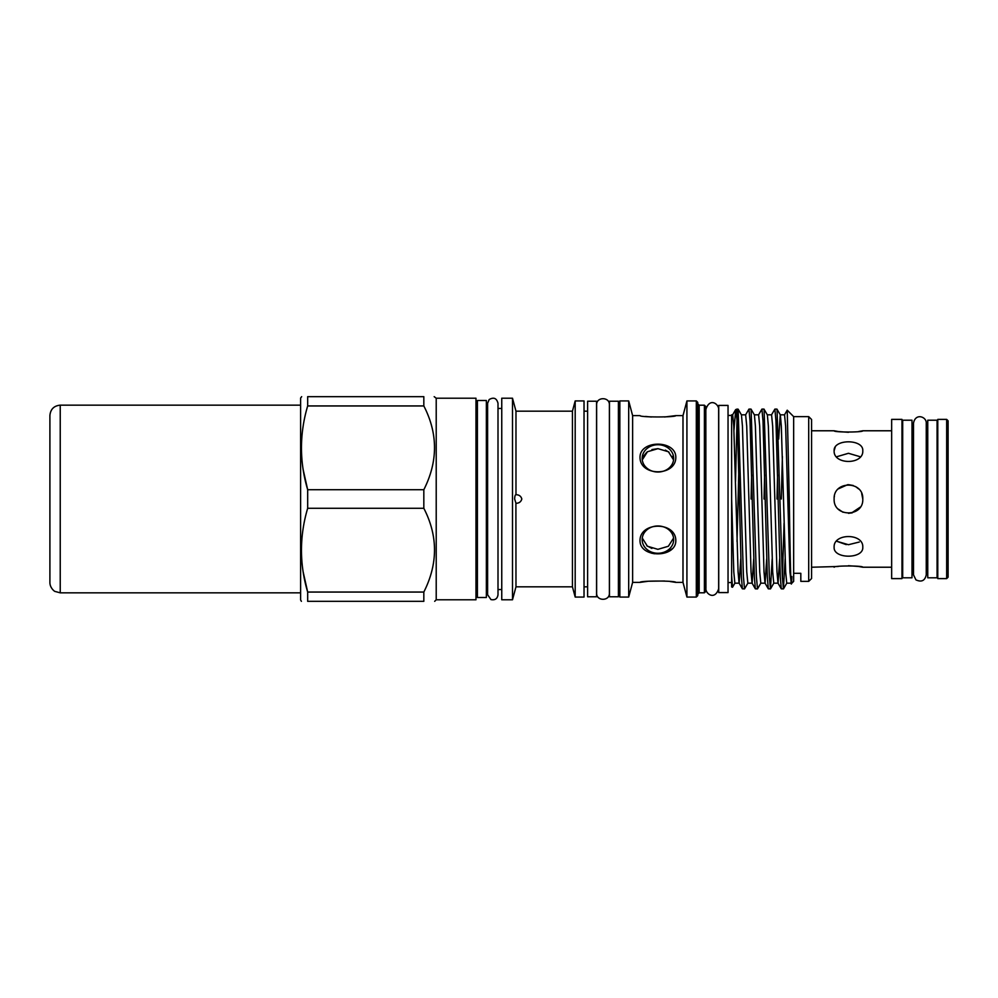 <?xml version="1.0" encoding="UTF-8"?>
<svg xmlns="http://www.w3.org/2000/svg" width="998" height="998" viewBox="0 0 998 998"><rect width="100%" height="100%" fill="white"/><g stroke="black" fill="none" stroke-linecap="round" stroke-linejoin="round"><path stroke-width="1.5" d="M60.229 592.837L60.229 405.163C53.954 405.774 50.511 409.217 49.9 415.492L49.9 582.508C49.888 588.321 55.214 591.901 55.04 591.44L60.229 592.837L300.61 592.837M946.665 578.615L937.783 578.615L937.783 419.385L946.665 419.385L948.1 420.819L948.1 577.181L946.665 578.615L946.665 419.385M902.691 499L902.691 577.792L911.997 577.792L911.997 420.208L902.691 420.208L902.691 499M927.753 499L927.753 577.792L937.072 577.792L937.072 420.208L927.753 420.208L927.753 499M862.783 499L861.686 493.511L862.783 499C863.682 517.463 833.268 517.513 834.128 499C833.243 480.525 863.669 480.512 862.783 499M858.642 488.933L855.573 486.562M834.415 496.193L834.253 497.104M901.967 578.615L891.651 578.615L891.651 419.385L901.967 419.385L901.967 578.615M853.178 485.477L848.512 484.679M847.651 484.691L838.345 488.858M835.251 446.979L834.128 450.759C833.243 438.846 863.669 438.846 862.783 450.759C863.682 464.968 833.268 465.006 834.128 450.759M858.679 431.51L862.783 430.774C863.669 432.421 833.243 432.421 834.128 430.774L811.574 430.774M838.332 509.13L842.998 512.248M848.475 513.321L852.417 512.772M846.229 544.621L836.598 541.228L848.45 544.708L859.278 542.039M862.783 547.241C863.682 559.142 833.268 559.167 834.128 547.241C833.243 533.007 863.669 533.007 862.783 547.241M891.651 567.226L862.783 567.226L858.667 566.49M858.48 566.452L848.425 565.704M838.233 566.49L811.574 567.226M851.456 513.009L860.239 507.146M834.128 430.774L838.245 431.51M838.445 431.548L848.487 432.296M891.651 430.774L862.783 430.774M301.67 396.668L300.61 398.04L300.61 599.96L301.396 601.332M301.421 547.765L301.396 550.16M303.118 571.729L307.671 592.051C299.4 564.207 299.4 536.288 307.671 508.281L307.671 489.719C299.4 461.874 299.4 433.955 307.671 405.949L307.671 396.668C299.4 396.668 299.4 396.668 307.671 396.668C299.4 396.668 299.4 396.668 307.671 396.668L423.826 396.668C438.06 396.668 438.06 396.668 423.826 396.668L423.826 405.949C438.06 433.619 438.06 461.538 423.826 489.719L307.671 489.719L303.118 469.397M307.671 601.332C299.4 601.332 299.4 601.332 307.671 601.332C299.4 601.332 299.4 601.332 307.671 601.332L307.671 592.051L423.826 592.051L423.826 601.332C438.06 601.332 438.06 601.332 423.826 601.332C438.06 601.332 438.06 601.332 423.826 601.332L307.671 601.332M436.213 499L436.213 599.786L475.971 599.786L475.971 398.214L436.213 398.214L436.213 499M423.826 489.719L423.826 508.281C438.06 535.938 438.06 563.858 423.826 592.051M486.363 597.49L486.363 400.51L477.406 400.51L477.406 597.49L486.363 597.49M575.185 499L575.185 597.066L584.03 597.066L584.03 400.934L575.185 400.934L575.185 499M512.498 398.214L512.498 599.786L501.757 599.786L501.757 398.214L512.498 398.214L515.978 411.176L515.978 494.709C515.205 494.696 514.768 496.131 514.644 499L515.978 503.291C519.085 503.254 521.031 501.819 521.817 499C521.031 496.181 519.085 494.746 515.978 494.709L515.904 494.696M515.904 503.304L515.978 586.824L572.44 586.824L575.185 597.066M515.978 411.176L572.44 411.176L572.44 586.824M596.567 596.779L596.567 401.221L587.61 401.221L587.61 596.779L596.567 596.779M618.411 596.779L618.411 401.221L609.454 401.221L609.454 596.779L618.411 596.779M628.69 400.934L619.845 400.934L619.845 597.066L628.69 597.066L628.69 400.934L632.62 415.617L632.62 582.383L628.69 597.066M672.565 548.526L667.313 552.119M654.538 553.778L651.332 553.117M675.821 540.691C675.945 521.343 639.855 521.405 640.005 540.691C639.893 558.244 675.995 558.206 675.821 540.691M670.219 581.535L675.821 582.383C675.933 580.599 639.843 580.611 640.005 582.383L648.313 581.235L664.531 580.998M632.62 415.617L640.005 415.617C639.893 417.401 675.995 417.389 675.821 415.617L682.994 415.617L682.994 582.383L686.923 597.066L696.317 597.066L696.317 400.934L697.739 402.369L697.739 595.631L696.317 597.066M643.336 456.435L646.779 452.244M651.931 449.574L657.919 448.663M665.354 450.098L669.059 452.244M672.477 456.385L673.563 459.891M673.675 458.381A15.756 13.648 180 0 1 657.919 472.029A15.756 13.648 180 0 1 642.163 458.381A15.756 13.648 180 0 1 657.919 444.734A15.756 13.648 180 0 1 673.675 458.381M640.005 457.309C639.893 476.645 675.995 476.595 675.821 457.309C675.945 439.756 639.855 439.794 640.005 457.309M642.263 538.059L647.415 546.23L657.882 549.337L668.373 546.255L673.563 538.109M673.675 539.619A15.756 13.648 0 0 1 657.919 553.266A15.756 13.648 0 0 1 642.163 539.619A15.756 13.648 0 0 1 657.919 525.971A15.756 13.648 0 0 1 673.675 539.619M682.994 415.617L686.923 400.934L686.923 597.066M704.401 405.2L705.836 406.635L705.836 591.365L704.401 592.8L704.401 405.2L699.174 405.2L699.174 592.8L704.401 592.8M728.041 592.587L728.041 405.413L718.735 405.413L718.735 592.587L728.041 592.587M740.753 558.892L739.169 583.169L734.865 583.169L733.792 571.891L731.621 499L731.621 575.384L732.507 587.248L734.965 583.082M737.035 420.358L735.713 409.579L737.035 409.105L741.389 576.856L742.387 588.82L739.069 583.082L738.083 571.891L733.767 426.109L732.682 414.831L731.621 414.831L731.621 499M738.695 474.873L737.023 541.49M791.876 576.52C790.965 602.48 790.129 557.695 789.281 499L787.222 410.19L793.66 416.628L793.66 581.372L791.339 583.705L789.942 571.891L785.626 426.109L784.54 414.831L780.299 414.831M790.977 583.169L786.736 583.169L785.651 571.891L781.322 426.109L780.349 414.919L776.943 409.105L774.885 409.105L775.97 421.144L780.286 576.856L781.284 588.82L783.418 588.895L782.345 576.856L777.03 409.18M779.65 558.892L778.066 583.169M781.284 588.82L777.966 583.082L776.98 571.891L772.664 426.109L771.579 414.831L767.325 414.831M778.016 583.169L773.762 583.169L772.689 571.891L768.36 426.109L767.375 414.919L763.969 409.105L761.923 409.105L763.008 421.144L767.325 576.856L768.31 588.82L770.456 588.895L769.371 576.856L764.069 409.18M766.689 558.892L765.092 583.169M768.31 588.82L765.004 583.082L764.019 571.891L759.69 426.109L758.617 414.831L754.363 414.831M765.054 583.169L760.8 583.169L759.715 571.891L755.399 426.109L754.413 414.919L751.007 409.105L748.962 409.105L750.034 421.144L754.363 576.856L755.349 588.82L757.494 588.895L756.409 576.856L751.095 409.18M753.715 558.892L752.13 583.169M755.349 588.82L752.03 583.082L751.045 571.891L746.729 426.109L745.643 414.831L741.402 414.831M752.08 583.169L747.839 583.169L746.754 571.891L742.437 426.109L741.452 414.919L738.133 409.18L737.035 409.105M782.395 456.51L781.309 499M780.249 414.831L778.665 439.108M777.592 474.873L777.005 499M764.618 474.873L764.044 499M751.656 474.873L751.07 499M782.395 578.141L784.066 523.127M785.139 558.892L783.418 588.895M742.387 588.82L744.52 588.895L743.448 576.856L738.133 409.18M747.926 583.082L744.52 588.895M760.9 583.082L757.494 588.895M772.178 558.892L770.456 588.895M745.556 414.919L748.962 409.105M758.517 414.919L761.923 409.105M771.479 414.919L774.885 409.105M808.704 581.372L811.574 578.516L811.574 419.484L808.704 416.628L808.704 581.372L800.82 581.372L800.82 573.314L793.66 573.314M787.222 410.19L784.453 414.919M735.713 409.579L733.942 430.35M735.514 481.448L737.023 419.971M731.621 575.384L731.621 586.924L732.507 587.248M731.621 498.364L731.621 425.585M675.821 415.617L664.531 417.002M651.357 417.014L645.569 416.453M673.575 459.941L668.435 451.77L657.956 448.663L647.465 451.732L642.263 459.878M651.894 548.413L646.791 545.769M307.671 508.281L423.826 508.281M301.421 445.432L301.396 447.84M434.18 396.668L436.213 398.214M307.671 405.949L423.826 405.949M834.128 567.226C833.243 565.579 863.669 565.579 862.783 567.226M860.326 456.772L848.462 453.292L836.598 456.772M901.967 572.116L902.691 572.116M911.997 572.116L913.507 572.116M911.997 425.884L913.507 425.884L913.507 423.14L913.507 574.86L915.939 579.875C921.503 582.408 924.934 580.736 926.256 574.86L926.256 423.14C926.718 416.865 915.515 412.561 913.507 423.14M937.072 572.116L937.783 572.116M926.256 572.116L927.753 572.116M436.213 599.786L434.679 601.332M501.757 589.544L498.002 589.544L498.002 594.733L498.002 403.267C496.667 398.177 493.723 396.942 489.17 399.549L487.61 403.267L487.61 594.733L490.954 599.586C495.045 600.359 497.391 598.75 498.002 594.733M486.363 592.75L487.61 592.75M475.971 592.75L477.406 592.75M584.03 586.824L587.61 586.824M515.978 586.824L512.498 599.786M596.567 592.75L596.629 593.124C596.205 601.295 609.778 601.382 609.391 593.124L609.391 404.876C609.815 396.705 596.243 396.618 596.629 404.876L596.629 593.124M618.411 586.824L619.845 586.824M632.62 582.383L640.005 582.383M675.821 582.383L682.994 582.383M699.174 405.2L697.739 403.766M705.836 588.271L705.91 588.758C705.648 593.723 714.755 600.746 718.66 588.758L718.647 588.271M705.935 588.271L705.836 409.729M718.647 409.729L718.66 588.758M728.041 582.558L731.621 582.558M728.041 415.442L731.621 415.442M793.66 416.628L808.704 416.628M735.601 409.704L732.582 414.919M786.823 583.082L783.517 588.82M773.862 583.082L770.543 588.82M705.935 409.729L705.91 409.242C710.015 397.117 718.884 404.402 718.66 409.242M699.174 592.8L697.739 594.234M686.923 400.934L696.317 400.934M618.411 411.176L619.845 411.176M498.002 408.456L501.757 408.456M572.44 411.176L575.185 400.934M584.03 411.176L587.61 411.176M475.971 405.25L477.406 405.25M486.363 405.25L487.61 405.25M926.256 425.884L927.753 425.884M937.072 425.884L937.783 425.884M901.967 425.884L902.691 425.884M60.229 405.163L300.61 405.163"/></g></svg>
